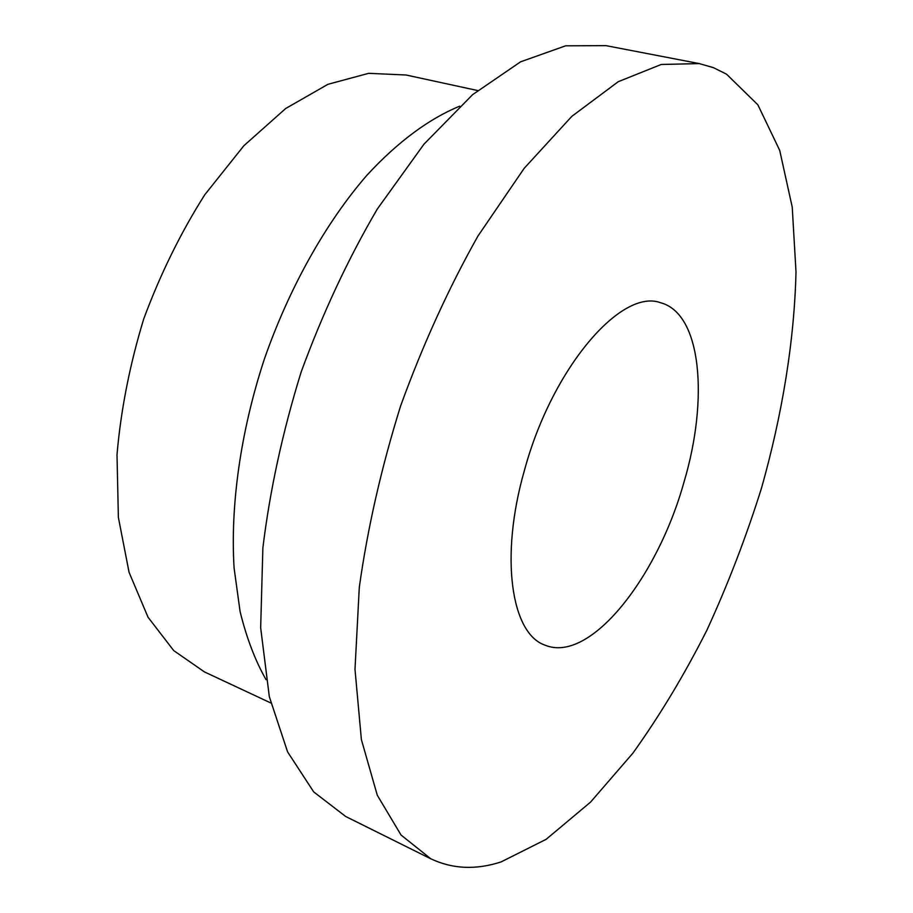 <?xml version="1.0" encoding="UTF-8"?>
<svg xmlns="http://www.w3.org/2000/svg" width="913" height="913" viewBox="0 0 913 913"><rect width="100%" height="100%" fill="white"/><g stroke="black" fill="none" stroke-linecap="round" stroke-linejoin="round"><path stroke-width="1.37" d="M524.473 470.229C552.262 367.448 621.627 287.915 660.647 302.762C701.515 313.501 708.865 399.015 683.928 482.326C657.349 577.895 589.832 663.911 545.027 645.149C511.348 633.93 499.422 557.25 524.473 470.229M699.278 63.59L606.027 45.65L565.626 45.81L520.593 61.822L472.626 94.644L423.963 144.186L377.297 209.054C347.99 259.064 322.609 313.41 301.13 372.07C282.642 431.746 269.894 490.349 262.876 547.891L260.662 627.779L269.324 696.676L287.572 751.856L313.684 791.891L345.719 816.507L430.765 858.779C452.586 869.073 476.05 870.112 501.169 861.883L546.134 839.332L590.54 802.128L632.869 753.191C659.677 715.758 684.339 674.798 706.845 630.29C727.912 584.434 746.126 537.072 761.476 488.204C782.281 414.525 794.367 340.64 795.999 271.88L792.233 207.137L779.702 150.371L757.87 104.824L726.497 74.136L713.43 67.665L699.278 63.59L661.217 64.469L618.215 81.713L571.823 116.35L524.199 168.3L477.933 236.079C448.591 288.234 422.845 344.772 400.693 405.692C381.372 467.57 367.574 528.148 359.288 587.413L354.997 669.366L361.377 739.553L377.274 795.212L401.024 835.007L430.765 858.779M459.696 106.17C429.418 118.53 397.634 141.846 366.684 175.513C325.793 222.726 289.09 287.949 264.188 359.596C240.564 431.678 230.202 505.802 234.105 568.137L240.096 611.584C246.521 637.788 255.161 660.487 266.037 679.671M477.579 90.524L406.045 75.003L368.658 73.325L327.984 84.293L285.712 108.487L243.885 145.703L204.763 194.766C180.717 232.701 160.368 274.083 143.729 318.922C129.783 364.664 120.87 409.914 117.001 454.663L118.37 517.397L129.075 572.348L148.032 617.222L173.721 650.592L204.478 671.934L270.773 702.953"/></g></svg>
